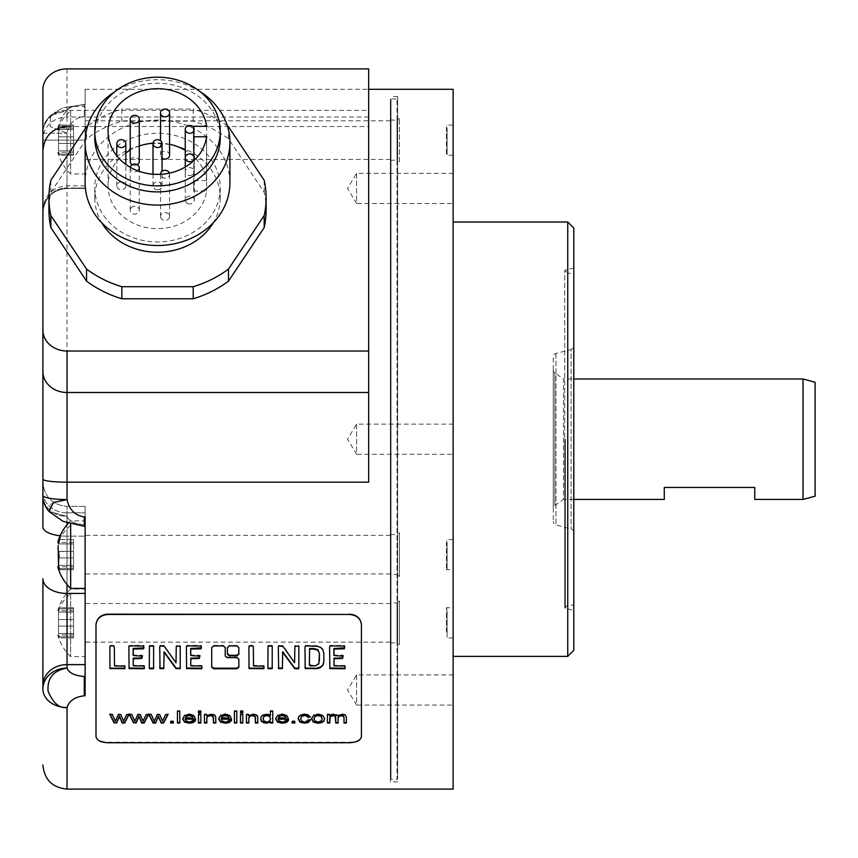 <?xml version="1.0" encoding="UTF-8"?>
<svg xmlns="http://www.w3.org/2000/svg" width="858" height="858" viewBox="0 0 858 858"><rect width="100%" height="100%" fill="white"/><g stroke="black" fill="none" stroke-linecap="round" stroke-linejoin="round"><path stroke-width="0.64" stroke-dasharray="4.29 3.22" d="M149.078 714.532L148.82 714.006L151.265 714.006L154.322 720.774L157.271 714.006L159.706 714.006L162.505 720.602L165.701 714.006L168.007 714.006L167.739 714.532M453.131 789.103L453.131 89.296M368.672 482.175L368.672 68.897M95.989 736.539L95.989 736.014C96.707 739.843 100.729 741.913 108.054 742.224L349.367 742.224C356.692 741.913 360.714 739.843 361.433 736.014L361.433 736.539M85.124 593.446L67.031 593.446A24.131 14.693 180 0 1 42.9 578.764L42.9 688.995A24.131 18.501 180 0 0 67.031 707.496C59.395 708.569 53.078 703.12 48.08 691.14C47.115 678.12 53.421 670.441 67.031 668.092C68.93 672.929 74.689 675.729 84.288 676.49L84.288 695.784L85.124 695.784L85.124 506.37L85.124 664.628L85.124 506.37L85.124 526.319L85.124 516.934L84.288 516.934C75 515.476 69.241 509.695 67.031 499.571A24.131 4.161 180 0 1 42.9 495.409L42.9 491.945A24.131 20.903 0 0 0 67.031 512.837L67.031 664.628L85.124 664.628L85.124 676.49L85.124 664.628M42.9 89.79L42.9 133.204A24.131 22.662 0 0 1 67.031 110.543C69.241 107.143 75 105.255 84.288 104.88L84.288 116.409L84.288 104.344L85.124 104.88L85.124 89.296L85.124 188.406L85.124 104.344L84.288 104.88C75 105.255 69.241 107.143 67.031 110.543L50.643 115.498L67.031 110.543L67.031 499.571M42.9 211.915L42.9 140.144L42.9 211.915A24.131 23.927 0 0 1 67.031 187.988L67.031 185.821L67.031 188.406L85.124 187.988L85.124 185.821L85.124 187.988L67.031 187.988A24.131 23.927 180 0 0 42.9 211.915M368.672 116.988L67.031 116.988L67.031 110.543A24.131 22.662 180 0 0 42.9 133.204A24.131 24.131 0 0 1 50.633 115.498A24.131 24.131 0 0 0 42.9 133.204L42.9 140.144L67.031 140.144L67.031 188.406L67.031 140.144L85.124 140.144L67.031 140.144L67.031 133.204L50.193 126.619L50.633 115.498L50.193 126.619L67.031 133.204C68.93 123.531 74.689 117.943 84.288 116.409L85.124 116.409L84.288 116.409C74.689 117.943 68.93 123.531 67.031 133.204L67.031 140.144L42.9 140.144M266.109 209.953A108.591 94.048 0 0 0 264.189 192.321L228.496 138.781A108.591 94.048 0 0 0 193.211 121.139L121.836 121.139A108.591 94.048 0 0 0 86.551 138.781L50.858 192.321A108.591 94.048 0 0 0 48.927 209.953M84.288 516.934L84.288 524.71C74.689 523.938 68.93 521.149 67.031 516.312L67.031 512.837L67.031 516.312A24.131 20.903 180 0 1 42.9 495.409A24.131 20.903 0 0 0 67.031 516.312C68.93 521.149 74.689 523.938 84.288 524.71L84.288 526.319L63.117 521.374L49.099 511.561L67.031 516.312L49.099 511.561L50.847 504.096L61.99 500.064M62.838 499.935L63.589 499.839M64.629 499.721L65.98 499.624M85.124 632.485L85.124 603.528L85.124 632.485M85.124 525.375L85.124 588.416L85.124 525.375M390.39 632.485L390.39 603.528L390.39 632.485M390.39 635.102L390.39 602.67L390.39 635.102M390.39 642.996L397.029 642.739L397.029 602.927L390.991 602.927L390.991 642.739L390.991 602.927L390.39 602.67M399.442 600.943L397.029 602.927L397.029 642.739L399.442 644.723L399.442 600.943L399.442 644.723M70.646 588.416L70.646 524.227M58.537 568.661C57.529 566.162 57.529 566.162 58.537 568.661L73.541 568.661L73.541 569.723L73.541 565.368L73.541 569.723L73.541 566.806L73.541 568.661L59.299 568.661M58.569 568.736L59.202 569.723L58.934 566.806L73.541 566.806M58.752 566.119L58.569 565.486M58.537 565.368L73.541 565.368L73.541 539.553L73.541 565.368L58.537 565.368L58.258 564.382M59.202 556.274L59.288 555.684M59.309 555.426L59.331 554.129M59.202 552.949L59.073 552.38M58.719 551.555L73.541 551.351L58.537 551.351M57.808 549.195L58.012 546.106M58.537 543.908L73.541 543.897L58.537 543.897M73.541 542.471L58.934 542.471L59.341 540.004L58.537 540.615C57.529 543.114 57.529 543.114 58.537 540.615L59.299 540.615M59.202 539.553L73.541 539.553L59.138 539.575M70.646 525.375A46.654 40.401 180 0 0 59.341 540.004L58.537 540.615M85.124 564.285L85.124 535.328L85.124 564.285M85.124 593.575L85.124 656.617L85.124 593.575M390.39 564.285L390.39 535.328L390.39 564.285M390.39 562.355L390.39 534.47L390.39 562.355M390.39 534.47L397.029 534.727L397.029 574.549L390.991 574.549L390.991 534.727L390.991 574.549L390.39 574.806M399.442 576.522L397.029 574.549L397.029 534.727L399.442 532.743L399.442 576.522L399.442 532.743M70.646 593.575L70.646 656.617L70.646 593.575A46.654 40.401 180 0 0 59.341 608.204L58.537 608.805C57.529 611.304 57.529 611.304 58.537 608.805C57.529 611.304 57.529 611.304 58.537 608.805L59.202 607.754L73.541 607.754L73.541 637.912L73.541 607.754L73.541 608.805L73.541 607.754L59.202 607.754M59.341 637.462L58.537 636.851C59.588 638.706 59.588 637.612 58.537 633.569L59.341 637.462L58.537 636.851C57.529 634.352 57.529 634.352 58.537 636.851C57.529 634.352 57.529 634.352 58.537 636.851L59.202 637.912L73.541 637.912L73.541 636.851L73.541 637.912L59.202 637.912M58.537 633.569L58.537 612.097L59.341 608.204L58.537 608.805C59.588 606.96 59.588 608.054 58.537 612.097L58.537 633.569L73.541 633.569L58.537 633.569M73.541 636.851L73.541 634.995L73.541 636.851L58.537 636.851L73.541 636.851M73.541 608.805L73.541 610.66L73.541 608.805L58.537 608.805L73.541 608.805M85.124 149.796L85.124 120.839L85.124 149.796M85.124 110.886L85.124 173.927L85.124 110.886M390.39 149.796L390.39 120.839L390.39 149.796M390.39 120.152L390.39 160.307L390.39 120.152M390.991 120.41L390.991 160.049L390.991 120.41M390.39 160.307L397.029 160.049L397.029 120.238L397.029 160.049L399.442 162.033L399.442 118.254L399.442 162.033M390.39 119.981L397.029 120.238L399.442 118.254M70.646 110.886L70.646 173.927L70.646 110.886A46.654 40.401 180 0 0 59.341 125.515L58.537 126.126C57.529 128.614 57.529 128.614 58.537 126.126C57.529 128.614 57.529 128.614 58.537 126.126L59.202 125.064L73.541 125.064L73.541 155.223L73.541 125.064L73.541 126.126L73.541 125.064L59.202 125.064M59.341 154.772L58.537 154.161C59.588 156.017 59.588 154.923 58.537 150.879L59.341 154.772L58.537 154.161C57.529 151.673 57.529 151.673 58.537 154.161C57.529 151.673 57.529 151.673 58.537 154.161L59.202 155.223L73.541 155.223L73.541 154.161L73.541 155.223L59.202 155.223M58.537 150.879L58.537 129.408L59.341 125.515L58.537 126.126C59.588 124.271 59.588 125.365 58.537 129.408L58.537 150.879L73.541 150.879L58.537 150.879M73.541 154.161L73.541 152.306L73.541 154.161L58.537 154.161L73.541 154.161M73.541 126.126L73.541 127.981L73.541 126.126L58.537 126.126L73.541 126.126M264.189 192.321L264.189 180.255M228.496 138.781L228.496 126.716M50.858 192.321L50.858 180.255M86.551 138.781L86.551 126.716M121.836 121.139L121.836 109.073A108.591 94.048 0 0 0 87.688 125.879M193.211 121.139L193.211 109.073L121.836 109.073M227.359 125.879A108.591 94.048 0 0 0 193.211 109.073M220.259 187.634A62.741 54.333 180 0 1 157.518 241.967A62.741 54.333 180 0 1 94.777 187.634A62.741 54.333 0 0 1 157.518 133.301A62.741 54.333 0 0 1 220.259 187.634L220.259 197.887A62.741 54.333 0 0 0 157.518 143.554A62.741 54.333 0 0 0 94.777 197.887A62.741 54.333 180 0 0 101.748 222.78M220.259 197.887A62.741 54.333 180 0 1 213.299 222.78M94.777 187.634L94.777 197.887M229.912 182.808A72.394 62.698 0 0 0 157.518 120.109A72.394 62.698 0 0 0 85.124 182.808M200.461 91.913A72.394 62.698 0 0 0 114.586 91.913M220.259 137.559A62.741 54.333 0 0 0 157.518 83.226A62.741 54.333 0 0 0 94.777 137.559M206.628 126.308L206.628 180.598A49.464 42.846 0 0 0 185.253 150.343M169.573 144.273A49.464 42.846 0 0 0 153.024 143.157M139.264 146.01A49.464 42.846 0 0 0 130.223 150.096M125.847 152.917A49.464 42.846 0 0 0 108.054 185.821A49.464 42.846 0 0 0 154.504 228.582A49.464 42.846 0 0 0 206.628 191.055L193.715 191.055L193.715 180.598L206.628 180.598M206.628 136.754L206.628 191.055M193.715 126.308L193.715 180.598M193.715 155.909L193.715 191.055M187.72 203.55A4.526 3.915 0 0 0 194.305 200.053A4.526 3.915 0 0 0 191.827 196.568A4.526 3.915 0 0 0 185.253 200.053A4.526 3.915 0 0 0 187.72 203.55M160.628 217.299A4.526 3.915 0 0 0 165.519 220.388A4.526 3.915 0 0 0 169.573 216.484A4.526 3.915 0 0 0 169.476 215.669A4.526 3.915 0 0 0 164.575 212.591A4.526 3.915 0 0 0 160.521 216.484A4.526 3.915 0 0 0 160.628 217.299M131.231 207.722A4.526 3.915 0 0 0 130.223 210.189A4.526 3.915 0 0 0 133.237 213.878A4.526 3.915 0 0 0 138.256 212.655A4.526 3.915 0 0 0 139.264 210.189A4.526 3.915 0 0 0 136.25 206.488A4.526 3.915 0 0 0 131.231 207.722M121.321 181.907A4.526 3.915 0 0 0 116.806 185.821A4.526 3.915 0 0 0 121.321 189.747A4.526 3.915 0 0 0 125.847 185.821A4.526 3.915 0 0 0 121.321 181.907M139.264 161.465A4.526 3.915 0 0 0 138.256 158.998A4.526 3.915 0 0 0 133.237 157.775A4.526 3.915 0 0 0 130.223 161.465M132.207 164.715A4.526 3.915 0 0 0 137.28 164.715M169.573 155.159A4.526 3.915 0 0 0 165.519 151.265A4.526 3.915 0 0 0 160.628 154.343A4.526 3.915 0 0 0 160.521 155.159A4.526 3.915 0 0 0 162.044 158.097M191.827 175.086A4.526 3.915 0 0 0 194.305 171.589A4.526 3.915 0 0 0 187.72 168.104A4.526 3.915 0 0 0 185.253 171.589A4.526 3.915 0 0 0 191.827 175.086M157.518 189.747A4.526 3.915 0 0 0 162.044 185.821A4.526 3.915 0 0 0 157.518 181.907A4.526 3.915 0 0 0 153.003 185.821A4.526 3.915 0 0 0 157.518 189.747M160.521 216.484L160.521 174.292A4.526 3.915 0 0 0 160.628 175.075A4.526 3.915 0 0 0 165.519 178.153A4.526 3.915 0 0 0 169.573 174.26A4.526 3.915 0 0 0 169.476 173.445A4.526 3.915 0 0 0 169.38 173.123M130.287 167.289A4.526 3.915 0 0 0 130.223 167.953A4.526 3.915 0 0 0 132.936 171.546A4.526 3.915 0 0 0 137.827 170.828M193.715 131.285A4.526 3.915 0 0 0 194.305 129.365A4.526 3.915 0 0 0 193.715 127.445M453.131 656.381L453.131 222.018L453.131 656.381M453.131 632.014L453.131 607.754L453.131 632.014M453.131 125.193L453.131 155.223L453.131 125.193M453.131 560.413L453.131 539.553L453.131 560.413M453.131 173.337L453.131 203.507L453.131 173.337L356.606 173.337L356.606 203.507L453.131 203.507M453.131 674.903L453.131 705.062L453.131 674.903L356.606 674.903L356.606 705.062L453.131 705.062M453.131 424.12L453.131 454.29L453.131 424.12L356.606 424.12L356.606 454.29L453.131 454.29M567.749 222.018L567.749 656.381M573.788 228.056L573.788 650.353M573.788 439.199L573.788 610.381L573.788 439.199M565.336 439.199L565.336 608.118L565.336 439.199M573.788 268.018L564.736 270.281L564.736 439.199L564.736 270.281L567.749 273.305L567.749 605.105L564.736 608.118L564.736 439.199L564.736 608.118L573.788 610.381M567.749 605.105L567.749 273.305L573.788 273.305L573.788 605.105L567.749 605.105M573.788 605.105L573.788 273.305M573.788 345.935L573.788 532.475L573.788 345.935A3.614 3.614 0 0 1 571.106 349.431L571.106 528.978L571.106 349.431L555.963 353.485A3.614 3.614 0 0 0 553.271 356.982L553.271 521.417L553.271 356.982M573.788 532.475A3.614 3.614 0 0 0 571.106 528.978L555.963 524.914A3.614 3.614 0 0 1 553.271 521.417M553.271 369.937L553.271 508.462L553.271 369.937A3.614 3.614 0 0 0 554.815 372.908L554.815 505.501L554.815 372.908L563.491 378.979L563.491 499.431L554.815 505.501A3.614 3.614 0 0 0 553.271 508.462M573.788 499.431L563.491 499.431L563.491 378.979L573.788 378.979M803.034 499.431L803.034 378.979M664.274 499.431L664.274 487.462L754.772 487.462L754.772 499.431M815.1 496.192L815.1 382.218M446.417 632.014L446.417 607.754L446.417 632.014M447.093 610.36L447.093 637.226L447.093 610.36M446.417 127.081L446.417 155.223L446.417 127.081M447.093 127.67L447.093 154.537L447.093 127.67M446.417 541.58L446.417 569.723L446.417 541.58M447.093 542.17L447.093 569.036L447.093 542.17M356.606 173.337L356.606 203.507L347.544 188.428L356.606 173.337M356.606 674.903L356.606 705.062L347.544 689.982L356.606 674.903M356.606 424.12L356.606 454.29L347.544 439.199L356.606 424.12M211.701 667.202L211.701 647.061L213.631 645.355L223.284 645.355L225.214 647.061L225.214 655.48L227.145 657.11L236.915 657.11L238.846 658.73L238.846 667.202M211.701 647.061L211.701 647.629M225.214 647.061L225.214 647.629M225.214 655.48L225.214 656.048M238.846 658.73L238.846 659.287M227.381 647.629L229.311 645.355L236.915 645.355L238.846 647.061L238.846 654.204M227.381 647.061L227.381 654.204M238.846 647.061L238.846 647.629M109.867 667.706L109.867 646.203L110.639 645.355L113.31 645.355L114.318 646.439L114.5 665.39L124.957 665.626L125.032 668.189M125.032 666.076L125.032 666.634M109.867 646.203L109.867 646.782M109.974 645.548L109.974 646.128M114.125 645.581L114.125 646.16M114.318 646.439L114.318 647.007M114.318 664.907L114.318 665.465M124.957 665.626L124.957 666.183M133.151 665.25L133.151 664.693L133.451 665.304L144.241 665.476L144.573 668.21M144.573 665.926L144.573 666.484M133.076 654.922L133.076 654.364L133.902 655.083L141.238 655.083L142.321 655.887M128.85 647.007L129.558 645.355L142.986 645.355L143.983 645.881L143.983 648.369M128.85 667.331L128.85 667.889M143.983 645.881L143.983 646.449M133.269 654.965L133.269 655.523M149.292 667.921L149.292 646.074L149.431 645.484L152.992 645.355L153.743 646.267L153.743 668.071M153.743 646.267L153.743 646.846M149.292 646.074L149.292 646.642M149.431 645.484L149.431 646.063M159.706 667.856L159.706 646.171L160.382 645.355L164.275 645.72L175.987 662.237L176.287 645.688L180.212 645.624L180.362 667.706M180.362 646.439L180.362 647.007M163.942 667.159L163.942 667.706M159.706 646.406L159.706 646.975M159.706 646.171L159.706 646.75M163.674 645.388L163.674 645.956M164.275 645.72L164.275 646.288M164.564 646.042L164.564 646.61M175.987 662.237L175.987 662.794M176.18 661.261L176.18 661.818M176.18 646.406L176.18 646.975M190.68 665.25L190.68 664.693L190.969 665.304L201.769 665.476L202.102 668.21M202.102 665.926L202.102 666.484M190.605 654.922L190.605 654.364L191.42 655.083L198.766 655.083L199.839 655.887M186.379 647.007L187.076 645.355L200.504 645.355L201.501 645.881L201.501 648.369M186.379 667.331L186.379 667.889M201.501 645.881L201.501 646.449M190.787 654.965L190.787 655.523M248.906 667.706L248.906 646.203L249.678 645.355L252.349 645.355L253.357 646.439L253.539 665.39L263.996 665.626L264.071 668.189M264.071 666.076L264.071 666.634M248.906 646.203L248.906 646.782M249.013 645.548L249.013 646.128M253.164 645.581L253.164 646.16M253.357 646.439L253.357 647.007M253.357 664.907L253.357 665.465M263.996 665.626L263.996 666.183M267.889 667.921L267.889 646.074L268.039 645.484L271.6 645.355L272.34 646.267L272.34 668.071M272.34 646.267L272.34 646.846M267.889 646.074L267.889 646.642M268.039 645.484L268.039 646.063M278.314 667.856L278.314 646.171L278.979 645.355L283.172 646.042L294.594 662.237L294.895 645.688L298.82 645.624L298.97 667.706M298.97 646.439L298.97 647.007M282.539 667.159L282.539 667.706M278.314 646.406L278.314 646.975M278.314 646.171L278.314 646.75M282.282 645.388L282.282 645.956M282.872 645.72L282.872 646.288M283.172 646.042L283.172 646.61M294.594 662.237L294.594 662.794M294.777 661.261L294.777 661.818M294.777 646.406L294.777 646.975M304.976 667.706L304.976 646.439L305.716 645.355L317.213 645.699L320.613 646.878L322.962 649.195L323.852 652.97L323.852 661.883M323.852 652.97L323.852 653.539M309.427 665.218L309.427 664.671L313.363 665.358L317.449 664.639L319.401 661.486M304.976 646.439L304.976 647.007M333.901 665.25L333.901 664.693L334.202 665.304L344.991 665.476L345.334 668.21M345.334 665.926L345.334 666.484M333.837 654.922L333.837 654.364L334.652 655.083L341.988 655.083L343.071 655.887M329.601 646.439L330.309 645.355L344.551 645.452L344.734 648.369M329.601 667.331L329.601 667.889M344.734 645.881L344.734 646.449M334.019 654.965L334.019 655.523M110.124 714.532L109.867 714.006L112.312 714.006L115.369 720.774L118.318 714.006L120.753 714.006L123.552 720.602L126.748 714.006L129.054 714.006L128.786 714.532M129.601 714.532L129.344 714.006L131.789 714.006L134.845 720.774L137.795 714.006L140.229 714.006L143.029 720.602L146.225 714.006L148.531 714.006L148.262 714.532M173.359 720.902L170.667 720.902M179.805 710.639L177.434 710.639M185.135 718.682L186.433 720.806L189.361 721.535L193.05 720.345M182.69 718.65L184.502 715.025L189.221 713.802L193.801 715.004L195.56 718.682M193.05 719.819L195.495 720.001L195.216 720.505M185.264 717.503L193.071 717.503M195.581 718.296L195.581 718.832M200.858 710.639L198.488 710.639M200.858 714.006L198.488 714.006M206.596 715.776L211.047 713.802L214.95 714.843L215.69 715.926L215.83 723.026M206.596 714.006L204.461 714.006M221.128 718.682L222.426 720.806L225.354 721.535L229.043 720.345M218.683 718.65L220.495 715.025L225.204 713.802L229.783 715.004L231.553 718.682M229.043 719.819L231.488 720.001L231.21 720.505M221.257 717.503L229.065 717.503M231.563 718.296L231.563 718.832M236.787 710.639L234.416 710.639M242.835 710.639L240.465 710.639M242.835 714.006L240.465 714.006M248.584 715.776L253.035 713.802L256.939 714.843L257.668 715.926L257.808 723.026M248.584 714.006L246.45 714.006M270.517 721.46L270.517 723.026M272.715 710.639L270.367 710.639M260.596 718.586L261.282 716.001L263.385 714.371L268.758 714.146L270.367 715.529M263.031 718.328L264.157 720.752L266.827 721.535L269.466 720.784L270.56 718.446M278.11 718.682L279.408 720.806L282.336 721.535L286.014 720.345M275.665 718.65L277.477 715.025L282.185 713.802L286.765 715.004L288.535 718.682M286.014 719.819L288.47 720.001L288.181 720.505M278.239 717.503L286.046 717.503M288.545 718.296L288.545 718.832M294.82 720.902L292.117 720.902M300.654 718.307L301.726 720.784L304.547 721.535L308.065 719.98M298.219 718.618L298.959 715.915L301.244 714.339L304.59 713.802L308.312 714.532L309.963 716.569M308.065 719.444L310.392 719.626L310.21 720.141M310.392 719.626L310.392 720.162M311.54 718.318L313.706 714.778L318.093 713.802L322.812 714.993L324.635 718.489M313.974 718.318L315.143 720.752L318.093 721.535L321.031 720.731L322.211 718.264M329.536 715.754L331.295 714.199L333.783 713.802L336.315 714.21L337.73 715.336L342.052 713.802L345.248 714.532L346.375 716.72L346.375 723.026M329.536 714.006L327.424 714.006M346.375 716.72L346.375 717.256M390.39 99.421L390.39 778.989L390.39 99.421A3.539 3.539 0 0 1 390.991 98.949L390.991 779.45A3.539 3.539 0 0 1 390.39 778.989M390.39 267.868L390.39 781.863L390.39 267.868M397.629 610.531L397.629 96.536L397.629 610.531M397.629 778.989L397.629 99.421L397.629 778.989A3.539 3.539 0 0 1 397.029 779.45L397.029 98.949L397.029 779.45L390.991 779.45L390.991 98.949L397.029 98.949A3.539 3.539 0 0 1 397.629 99.421M67.031 707.496L67.031 789.103M67.031 68.897L67.031 116.988A24.131 22.222 0 0 0 42.9 139.211M42.9 131.274A24.131 20.903 180 0 1 67.031 110.371L368.672 110.371M42.9 133.204L67.031 133.204L42.9 133.204M42.9 526.93A24.131 9.234 180 0 0 67.031 536.164L67.031 524.71M42.9 685.521A24.131 20.903 180 0 1 67.031 664.628L67.031 668.092A24.131 20.903 180 0 0 42.9 688.995M85.124 676.49L84.288 676.49M67.031 584.555L67.031 536.164L85.124 536.164L67.031 536.164A24.131 9.234 0 0 1 60.146 535.789M42.9 491.945A24.131 20.903 180 0 0 67.031 512.837L85.124 512.837L67.031 512.837L67.031 506.37C52.37 504.944 44.326 496.9 42.9 482.239C44.326 496.9 52.37 504.944 67.031 506.37L67.031 523.015M85.124 524.71L84.288 524.71L85.124 524.71M58.537 557.925L73.541 557.925L58.537 557.925M58.537 626.115L73.541 626.115L58.537 626.115M58.537 619.54L73.541 619.54L58.537 619.54M58.537 612.097L73.541 612.097L58.537 612.097M58.537 143.425L73.541 143.425L58.537 143.425M58.537 136.851L73.541 136.851L58.537 136.851M58.537 129.408L73.541 129.408L58.537 129.408M555.963 353.485L555.963 524.914L555.963 353.485M213.631 645.355L213.631 645.924M223.284 645.355L223.284 645.924M227.145 657.11L227.145 657.668M236.915 657.11L236.915 657.668M229.311 645.355L229.311 645.924M236.915 645.355L236.915 645.924M110.639 645.355L110.639 645.924M113.31 645.355L113.31 645.924M114.5 665.39L114.5 665.947M115.165 665.476L115.165 666.033M124.324 665.476L124.324 666.033M128.925 645.688L128.925 646.256M129.558 645.355L129.558 645.924M142.986 645.355L142.986 645.924M143.801 645.452L143.801 646.02M133.902 655.083L133.902 655.651M141.238 655.083L141.238 655.651M133.451 665.304L133.451 665.862M143.2 665.358L143.2 665.915M144.241 665.476L144.241 666.033M150.257 645.355L150.257 645.924M152.992 645.355L152.992 645.924M153.625 645.548L153.625 646.128M159.781 645.849L159.781 646.417M159.963 645.516L159.963 646.095M160.382 645.355L160.382 645.924M162.977 645.355L162.977 645.924M164.05 645.516L164.05 646.095M175.397 661.722L175.397 662.279M176.287 645.688L176.287 646.256M176.769 645.355L176.769 645.924M179.622 645.355L179.622 645.924M180.212 645.624L180.212 646.192M186.454 645.688L186.454 646.256M187.076 645.355L187.076 645.924M200.504 645.355L200.504 645.924M201.319 645.452L201.319 646.02M191.42 655.083L191.42 655.651M198.766 655.083L198.766 655.651M190.969 665.304L190.969 665.862M200.729 665.358L200.729 665.915M201.769 665.476L201.769 666.033M249.678 645.355L249.678 645.924M252.349 645.355L252.349 645.924M253.539 665.39L253.539 665.947M254.204 665.476L254.204 666.033M263.363 665.476L263.363 666.033M268.854 645.355L268.854 645.924M271.6 645.355L271.6 645.924M272.233 645.548L272.233 646.128M278.389 645.849L278.389 646.417M278.571 645.516L278.571 646.095M278.979 645.355L278.979 645.924M281.574 645.355L281.574 645.924M282.657 645.516L282.657 646.095M294.004 661.722L294.004 662.279M294.895 645.688L294.895 646.256M295.377 645.355L295.377 645.924M298.23 645.355L298.23 645.924M298.82 645.624L298.82 646.192M305.094 645.656L305.094 646.224M305.716 645.355L305.716 645.924M313.245 645.355L313.245 645.924M317.213 645.699L317.213 646.267M320.613 646.878L320.613 647.447M322.962 649.195L322.962 649.763M318.854 663.277L318.854 663.835M317.449 664.639L317.449 665.197M315.508 665.24L315.508 665.797M313.363 665.358L313.363 665.915M310.36 665.358L310.36 665.915M309.577 665.175L309.577 665.733M329.676 645.688L329.676 646.256M330.309 645.355L330.309 645.924M343.736 645.355L343.736 645.924M344.551 645.452L344.551 646.02M334.652 655.083L334.652 655.651M341.988 655.083L341.988 655.651M334.202 665.304L334.202 665.862M343.961 665.358L343.961 665.915M344.991 665.476L344.991 666.033M189.221 713.802L189.221 714.339M211.047 713.802L211.047 714.339M213.374 714.092L213.374 714.628M225.204 713.802L225.204 714.339M253.035 713.802L253.035 714.339M255.352 714.092L255.352 714.628M266.506 713.802L266.506 714.339M282.185 713.802L282.185 714.339M298.959 715.915L298.959 716.451M301.244 714.339L301.244 714.875M304.59 713.802L304.59 714.339M318.093 713.802L318.093 714.339M333.783 713.802L333.783 714.339M336.315 714.21L336.315 714.746M342.052 713.802L342.052 714.339M85.124 89.296L368.672 89.296M67.031 188.406C52.37 189.833 44.326 197.876 42.9 212.537C44.326 197.876 52.37 189.833 67.031 188.406L85.124 188.406L67.031 188.406M85.124 185.821L67.031 185.821C52.37 187.258 44.326 195.302 42.9 209.953M42.9 495.409A24.131 24.131 0 0 0 49.099 511.55M85.124 506.37L67.031 506.37L85.124 506.37M390.39 603.528L85.124 603.528M390.39 642.138L85.124 642.138M68.157 523.423A46.654 46.654 0 0 1 70.646 520.849L85.124 520.849M73.541 569.723L59.202 569.723L73.541 569.723M84.288 526.319L85.124 526.319M390.39 535.328L85.124 535.328M390.39 573.938L85.124 573.938M73.541 610.66L57.786 610.66A46.654 46.654 0 0 1 70.646 589.049L85.124 589.049M73.541 634.995L57.786 634.995A46.654 46.654 0 0 0 70.646 656.617L85.124 656.617M50.643 115.498C58.387 110.038 63.117 107.389 64.833 107.54L85.124 104.344L64.833 107.54C63.117 107.389 58.387 110.038 50.643 115.498M390.39 120.839L85.124 120.839M390.39 159.449L85.124 159.449M73.541 127.981L57.786 127.981A46.654 46.654 0 0 1 70.646 106.36L85.124 106.36M73.541 152.306L57.786 152.306A46.654 46.654 0 0 0 70.646 173.927L85.124 173.927M67.031 126.534L368.672 126.534M108.054 185.821L108.054 131.531M194.305 200.053L194.305 160.189M185.253 200.053L185.253 167.01M169.573 216.484L169.573 174.26M130.223 210.189L130.223 167.953M139.264 210.189L139.264 171.353M116.806 185.821L116.806 155.856M125.847 185.821L125.847 164.436M160.521 155.159L160.521 140.658M194.305 171.589L194.305 129.365M185.253 171.589L185.253 157.829M162.044 185.821L162.044 171.321M153.003 185.821L153.003 174.195M453.131 637.912L446.417 637.912L447.093 637.226M447.093 608.429L446.417 607.754L453.131 607.754M453.131 155.223L446.417 155.223L447.093 154.537M453.131 125.064L446.417 125.064L447.093 125.751M453.131 539.553L446.417 539.553L447.093 540.24M447.093 569.036L446.417 569.723L453.131 569.723M142.364 655.533L142.364 656.091M199.893 655.533L199.893 656.091M343.114 655.533L343.114 656.091M397.629 96.536L390.39 96.536M397.629 781.863L390.39 781.863"/><path stroke-width="1.29" d="M158.408 716.012L158.944 717.996L158.408 716.012L155.577 723.026L153.099 723.026L148.82 714.532L151.265 714.532L154.322 721.299L157.271 714.532L159.706 714.532L162.494 721.128L165.701 714.532L168.007 714.532L163.631 723.026L161.165 723.026L158.944 717.996M158.944 717.47L161.165 722.5L163.631 723.026M168.007 714.006L163.631 722.5M148.82 714.006L153.099 722.5L155.577 722.5M155.577 723.026L158.408 716.537M349.367 614.457C356.692 615.1 360.714 618.543 361.433 624.806L361.433 736.539C360.714 740.357 356.692 742.427 349.367 742.749L108.054 742.749C100.729 742.427 96.707 740.357 95.989 736.539L95.989 624.806C96.707 618.543 100.729 615.1 108.054 614.457L349.367 614.457L108.054 614.156C100.933 614.596 96.911 618.039 95.989 624.495L95.989 624.806M211.701 667.202L213.631 668.747L236.915 668.747L238.846 667.202L238.846 659.287L236.915 657.668L227.145 657.668L225.214 656.048L225.214 647.629L223.284 645.924L213.631 645.924L211.701 647.629L211.701 667.202M236.915 645.924L229.311 645.924L227.381 647.629L227.381 654.204L229.311 655.844L236.915 655.844L238.846 654.204L238.846 647.629L236.915 645.924M124.85 668.693L124.957 666.183L114.5 665.947L114.318 647.007L113.31 645.924L110.639 645.924L109.867 646.782L109.974 668.543L124.85 668.693L124.85 668.135L110.607 668.2L109.867 667.159M144.316 668.661L144.241 666.033L133.451 665.862L133.151 665.25L133.376 658.708L141.431 658.526L142.353 656.209L133.269 655.523L133.226 649.056L143.501 648.82L143.801 646.02L129.558 645.924L128.85 647.007L129.075 668.575L143.801 668.747L144.316 668.103L143.801 668.747M153.593 668.596L153.625 646.128L149.431 646.063L149.292 667.921L150.107 668.747L152.96 668.747L153.593 668.05L152.96 668.747M180.223 668.575L180.212 646.192L176.287 646.256L175.987 662.794L164.275 646.288L160.382 645.924L159.706 646.75L160.038 668.661L163.792 668.543L164.125 652.359L175.547 668.039L179.547 668.811L180.223 668.017L179.547 668.811M201.844 668.661L201.769 666.033L190.969 665.862L190.68 665.25L190.894 658.708L198.949 658.526L199.871 656.209L190.787 655.523L190.755 649.056L201.019 648.82L201.319 646.02L187.076 645.924L186.379 647.007L186.594 668.575L201.319 668.747L201.844 668.103L201.319 668.747M263.889 668.693L263.996 666.183L253.539 665.947L253.357 647.007L252.349 645.924L249.678 645.924L248.906 646.782L249.013 668.543L263.889 668.693L263.889 668.135L249.646 668.2L248.906 667.159M272.19 668.596L272.233 646.128L268.039 646.063L267.889 667.921L268.704 668.747L271.568 668.747L272.19 668.05L271.568 668.747M298.82 668.575L298.82 646.192L294.895 646.256L294.594 662.794L283.172 646.61L278.979 645.924L278.314 646.75L278.646 668.661L282.389 668.543L282.722 652.359L294.702 668.629L298.155 668.811L298.82 668.017L298.155 668.811M322.876 665.551L323.852 661.883L323.852 653.539L322.962 649.763L320.613 647.447L317.213 646.267L305.716 645.924L304.976 647.007L305.234 668.543L317.439 668.554L320.484 667.631L322.876 664.993L320.484 667.074L314.468 668.747M345.066 668.661L344.991 666.033L334.202 665.862L333.901 665.25L334.127 658.708L342.181 658.526L343.103 656.209L334.019 655.523L333.976 649.056L344.251 648.82L344.551 646.02L330.309 645.924L329.601 647.007L329.826 668.575L344.551 668.747L345.066 668.103L344.551 668.747M329.601 647.007L329.826 668.575M114.146 723.026L109.867 714.532L112.312 714.532L115.369 721.299L118.318 714.532L120.753 714.532L123.541 721.128L126.748 714.532L129.054 714.532L124.678 723.026L122.211 723.026L119.455 716.537L116.624 723.026L114.146 722.5L116.624 723.026M133.623 723.026L129.344 714.532L131.789 714.532L134.845 721.299L137.795 714.532L140.229 714.532L143.018 721.128L146.225 714.532L148.531 714.532L144.155 723.026L141.688 723.026L138.932 716.537L136.1 723.026L133.623 722.5L136.1 723.026M173.359 721.428L173.359 723.026L170.667 723.026L170.667 721.428L170.667 722.5L173.359 722.5L173.359 721.428L170.667 721.428M179.805 711.175L179.805 723.026L177.434 723.026L177.434 711.175L177.434 722.5L179.805 722.5L179.805 711.175L177.434 711.175M195.495 720.527L193.05 720.345L191.591 721.653L189.361 722.061L186.433 721.331L185.135 719.208L195.56 719.208L193.801 715.529L189.221 714.339L184.502 715.551L182.69 718.918L184.481 722.104L189.35 723.219L193.35 722.511L195.495 720.527M200.858 711.175L200.858 712.901L198.488 712.901L198.488 711.175L198.488 712.376L200.858 712.376L200.858 711.175L198.488 711.175M200.858 714.532L200.858 723.026L198.488 723.026L198.488 714.532L198.488 722.5L200.858 722.5L200.858 714.532L198.488 714.532M206.832 718.446L206.832 723.026L204.461 723.026L204.461 714.532L204.461 722.5L206.832 722.5L206.832 717.921L207.936 716.215L210.553 715.615L213.181 716.591L213.46 723.026L215.83 723.026L215.69 716.451L213.374 714.628L211.047 714.339L206.596 715.776L206.596 714.532L204.461 714.532M231.488 720.527L229.043 720.345L227.574 721.653L225.354 722.061L222.426 721.331L221.128 719.208L231.553 719.208L229.783 715.529L225.204 714.339L220.495 715.551L218.672 718.918L220.463 722.104L225.343 723.219L229.343 722.511L231.488 720.527M236.787 711.175L236.787 723.026L234.416 723.026L234.416 711.175L234.416 722.5L236.787 722.5L236.787 711.175L234.416 711.175M242.835 711.175L242.835 712.901L240.465 712.901L240.465 711.175L240.465 712.376L242.835 712.376L242.835 711.175L240.465 711.175M242.835 714.532L242.835 723.026L240.465 723.026L240.465 714.532L240.465 722.5L242.835 722.5L242.835 714.532L240.465 714.532M248.82 718.446L248.82 723.026L246.45 723.026L246.45 714.532L246.45 722.5L248.82 722.5L248.82 717.921L249.914 716.215L252.531 715.615L255.169 716.591L255.437 723.026L257.808 723.026L257.668 716.451L255.352 714.628L253.035 714.339L248.584 715.776L248.584 714.532L246.45 714.532M270.367 711.175L272.715 711.175L272.715 723.026L270.517 723.026L270.517 721.986L266.613 723.219L263.524 722.672L261.358 721.149L260.596 718.854L261.282 716.527L263.385 714.896L266.506 714.339L270.367 715.529L270.367 711.175L270.367 715.004M288.47 720.527L286.014 720.345L284.556 721.653L282.336 722.061L279.408 721.331L278.11 719.208L288.535 719.208L286.765 715.529L282.185 714.339L277.477 715.551L275.654 718.918L277.445 722.104L282.314 723.219L286.315 722.511L288.47 720.527M294.82 721.428L294.82 723.026L292.117 723.026L292.117 721.428L292.117 722.5L294.82 722.5L294.82 721.428L292.117 721.428M310.392 720.162L308.065 719.98L306.874 721.557L304.547 722.061L301.726 721.31L300.654 718.832L301.769 716.344L304.676 715.551L306.692 715.99L307.861 717.299L310.167 717.084L308.312 715.057L304.59 714.339L301.244 714.875L298.959 716.451L298.209 718.875L299.946 722.114L304.569 723.219L308.43 722.415L310.392 720.162M313.706 715.304L311.54 718.843L313.342 722.104L318.093 723.219L321.471 722.715L323.831 721.288L324.646 718.725L322.812 715.518L318.093 714.339L313.706 715.304M329.794 718.682L329.794 723.026L327.424 723.026L327.424 714.532L327.424 722.5L329.794 722.5L330.169 716.891L333.258 715.615L335.146 716.108L335.735 717.567L335.735 723.026L338.106 723.026L338.106 718.157L339.071 716.226L342.943 715.862L344.015 717.738L344.015 723.026L346.375 723.026L346.375 717.256L345.248 715.057L342.052 714.339L337.73 715.862L333.783 714.339L329.536 715.754L329.536 714.532L327.424 714.532M368.672 89.296L453.131 89.296L453.131 789.103L67.031 789.103L67.031 707.496C69.241 700.782 75 696.878 84.288 695.784L85.124 695.784L85.124 516.934L84.288 516.934L84.288 526.319L63.117 521.374L49.099 511.561L53.335 502.541L67.031 499.571C69.241 509.695 75 515.476 84.288 516.934M95.989 624.495L95.989 736.014M361.433 624.806L361.433 624.495C360.51 618.039 356.488 614.596 349.367 614.156M361.433 624.495L361.433 736.014M42.9 688.995A24.131 20.903 0 0 1 67.031 668.092L67.031 593.446A24.131 14.693 0 0 1 42.9 578.764L42.9 688.995A24.131 18.501 0 0 0 67.031 707.496C69.241 700.782 75 696.878 84.288 695.784L84.288 676.49L85.124 676.49M368.672 392.492L368.672 482.175L67.031 482.175L67.031 392.492L368.672 392.492L368.672 68.897L67.031 68.897A24.131 20.903 0 0 0 42.9 89.79L42.9 330.126A24.131 20.903 0 0 0 67.031 351.019L368.672 351.019M42.9 491.945L42.9 330.126M42.9 526.93L42.9 482.239L42.9 526.93A24.131 9.234 0 0 0 60.146 535.789M42.9 140.144L42.9 495.409A24.131 4.161 0 0 0 67.031 499.571L67.031 482.175A24.131 2.96 0 0 1 42.9 479.204M87.688 125.879A108.591 94.048 0 0 0 86.551 126.716L50.858 180.255A108.591 94.048 0 0 0 48.927 197.887L48.927 209.953A108.591 94.048 0 0 0 50.858 227.595L86.551 281.134A108.591 94.048 0 0 0 121.836 298.777L193.211 298.777A108.591 94.048 0 0 0 228.496 281.134L264.189 227.595A108.591 94.048 0 0 0 266.109 209.953L266.109 197.887A108.591 94.048 0 0 0 264.189 180.255L228.496 126.716A108.591 94.048 0 0 0 227.359 125.879M61.99 500.064L62.838 499.935M63.589 499.839L64.629 499.721M65.98 499.624L67.031 499.571M84.288 676.49C74.689 675.729 68.93 672.929 67.031 668.092C53.432 670.441 47.115 678.11 48.08 691.13C53.078 703.11 59.395 708.569 67.031 707.496M70.646 524.227L70.646 588.416L85.124 588.416M58.569 565.486L59.341 569.262L58.537 568.661C57.529 566.162 57.529 566.162 58.537 568.661C57.529 566.162 57.529 566.162 58.537 568.661L58.569 568.736M59.341 569.262L58.537 568.661L59.299 568.661M58.752 566.119L58.934 566.806L57.894 567.074M58.323 568.125L58.537 568.661M58.097 545.645L58.537 565.368L58.752 557.679M58.966 557.207L59.202 556.274M59.073 552.38L58.719 551.555M58.215 541.398L58.537 540.615C57.529 543.114 57.529 543.114 58.537 540.615L59.341 540.004L58.537 540.615C59.588 538.76 59.588 539.864 58.537 543.897L58.934 542.471L57.894 542.202M59.299 540.615L58.537 540.615L59.202 539.553M264.189 227.595L264.189 215.53A108.591 94.048 0 0 0 266.109 197.887M228.496 281.134L228.496 269.069L264.189 215.53M193.211 298.777L193.211 286.711A108.591 94.048 0 0 0 228.496 269.069M121.836 298.777L121.836 286.711L193.211 286.711M86.551 281.134L86.551 269.069A108.591 94.048 0 0 0 121.836 286.711M50.858 227.595L50.858 215.53L86.551 269.069M48.927 197.887A108.591 94.048 0 0 0 50.858 215.53M213.299 222.78A62.741 54.333 180 0 1 157.518 252.231A62.741 54.333 180 0 1 101.748 222.78M200.461 91.913A72.394 62.698 0 0 1 229.912 142.385L229.912 182.808A72.394 62.698 180 0 1 157.518 245.506A72.394 62.698 180 0 1 85.124 182.808L85.124 142.385A72.394 62.698 0 0 1 114.586 91.913M229.912 142.385A72.394 62.698 180 0 1 157.518 205.083A72.394 62.698 180 0 1 85.124 142.385M220.259 137.559A62.741 54.333 180 0 1 157.518 191.902A62.741 54.333 180 0 1 94.777 137.559L94.777 131.531A62.741 54.333 0 0 0 157.518 185.864A62.741 54.333 0 0 0 220.259 131.531L220.259 137.559M220.259 131.531A62.741 54.333 0 0 0 157.518 77.199A62.741 54.333 0 0 0 94.777 131.531M206.628 126.308A49.464 42.846 0 0 0 154.504 88.771A49.464 42.846 0 0 0 108.054 131.531A49.464 42.846 0 0 0 154.504 174.292A49.464 42.846 0 0 0 206.628 136.754L193.715 136.754L193.715 126.308L206.628 126.308M185.253 150.343A49.464 42.846 0 0 0 169.573 144.273M153.024 143.157A49.464 42.846 0 0 0 139.264 146.01M130.223 150.096A49.464 42.846 0 0 0 125.847 152.917M193.715 136.754L193.715 155.909M130.223 119.23A4.526 3.915 0 0 0 131.231 121.697A4.526 3.915 0 0 0 136.25 122.93A4.526 3.915 0 0 0 139.264 119.23A4.526 3.915 0 0 0 138.256 116.763A4.526 3.915 0 0 0 133.237 115.54A4.526 3.915 0 0 0 130.223 119.23L130.223 161.465A4.526 3.915 0 0 0 131.231 163.932A4.526 3.915 0 0 0 132.207 164.715M137.28 164.715A4.526 3.915 0 0 0 139.264 161.465L139.264 119.23M162.044 158.097A4.526 3.915 0 0 0 169.476 155.974A4.526 3.915 0 0 0 169.573 155.159L169.573 112.934A4.526 3.915 0 0 0 165.519 109.041A4.526 3.915 0 0 0 160.628 112.119A4.526 3.915 0 0 0 160.521 112.934A4.526 3.915 0 0 0 164.575 116.827A4.526 3.915 0 0 0 169.476 113.749A4.526 3.915 0 0 0 169.573 112.934M187.72 161.315A4.526 3.915 0 0 0 194.305 157.829A4.526 3.915 0 0 0 191.827 154.333A4.526 3.915 0 0 0 185.253 157.829A4.526 3.915 0 0 0 187.72 161.315M169.38 173.123A4.526 3.915 0 0 0 164.382 170.377A4.526 3.915 0 0 0 160.521 174.26A4.526 3.915 0 0 0 160.521 174.292L160.521 174.26M137.827 170.828A4.526 3.915 0 0 0 138.256 170.42A4.526 3.915 0 0 0 139.264 167.953A4.526 3.915 0 0 0 136.25 164.264A4.526 3.915 0 0 0 131.231 165.487A4.526 3.915 0 0 0 130.287 167.289M121.321 139.682A4.526 3.915 0 0 0 116.806 143.597A4.526 3.915 0 0 0 121.321 147.512A4.526 3.915 0 0 0 125.847 143.597A4.526 3.915 0 0 0 121.321 139.682M193.715 127.445A4.526 3.915 0 0 0 187.72 125.869A4.526 3.915 0 0 0 185.253 129.365A4.526 3.915 0 0 0 191.827 132.851A4.526 3.915 0 0 0 193.715 131.285M157.518 147.512A4.526 3.915 0 0 0 162.044 143.597A4.526 3.915 0 0 0 157.518 139.682A4.526 3.915 0 0 0 153.003 143.597A4.526 3.915 0 0 0 157.518 147.512M453.131 656.381L567.749 656.381L567.749 222.018L453.131 222.018M567.749 222.018L573.788 228.056L573.788 650.353L567.749 656.381M573.788 378.979L803.034 378.979L803.034 499.431L754.772 499.431L754.772 487.462L664.274 487.462L664.274 499.431L573.788 499.431M803.034 499.431L815.1 496.192L815.1 382.218L803.034 378.979M211.701 666.645L213.631 668.2L236.915 668.2L236.915 668.747M238.846 666.645L236.915 668.2M238.846 653.635L236.915 655.276L229.311 655.276L227.381 653.635M142.353 655.651L141.431 657.957L133.376 658.15L133.151 664.693M143.983 647.801L133.226 648.487L133.076 654.364M128.85 646.439L129.075 668.575M143.801 668.2L129.075 668.017M143.501 648.251L143.501 648.82M133.226 648.487L133.226 649.056M133.076 648.841L133.076 649.409M133.376 658.15L133.376 658.708M133.151 658.708L133.151 659.266M152.96 668.2L149.431 668.05L149.292 667.363M153.743 667.513L153.593 668.05M179.547 668.253L176.105 668.082L164.125 651.79L163.792 667.985L160.038 668.103L159.706 667.299M180.362 667.159L180.223 668.017M176.105 668.082L176.105 668.629M175.547 667.481L175.547 668.039M163.942 652.488L163.942 653.056M163.792 667.985L163.792 668.543M199.871 655.651L198.949 657.957L190.894 658.15L190.68 664.693M201.501 647.801L190.755 648.487L190.605 654.364M186.379 646.439L186.594 668.575M201.319 668.2L186.594 668.017M201.019 648.251L201.019 648.82M190.755 648.487L190.755 649.056M190.605 648.841L190.605 649.409M190.894 658.15L190.894 658.708M190.68 658.708L190.68 659.266M271.568 668.2L268.039 668.05L267.889 667.363M272.34 667.513L272.19 668.05M298.155 668.253L294.702 668.082L282.722 651.79L282.389 667.985L278.646 668.103L278.314 667.299M298.97 667.159L298.82 668.017M294.702 668.082L294.702 668.629M294.155 667.481L294.155 668.039M282.539 652.488L282.539 653.056M282.389 667.985L282.389 668.543M314.468 668.2L305.866 668.2L304.976 667.159M323.852 661.325L322.876 664.993M319.401 660.928L319.401 653.249L317.75 649.56L313.32 648.444L309.545 648.648L309.427 664.671M319.401 653.817L318.854 663.835L315.508 665.797L310.36 665.915L309.427 665.218L309.545 649.216L313.32 649.023L317.75 650.128L319.401 653.249M309.427 649.163L309.427 649.731M309.545 648.648L309.545 649.216M343.103 655.651L342.181 657.957L334.127 658.15L333.901 664.693M344.734 647.801L333.976 648.487L333.837 654.364M344.551 668.2L329.826 668.017M344.251 648.251L344.251 648.82M333.976 648.487L333.976 649.056M333.837 648.841L333.837 649.409M334.127 658.15L334.127 658.708M333.901 658.708L333.901 659.266M129.054 714.006L124.678 722.5L122.211 722.5L119.455 716.012L116.624 722.5M109.867 714.006L114.146 722.5M148.531 714.006L144.155 722.5L141.688 722.5L138.932 716.012L136.1 722.5M129.344 714.006L133.623 722.5M185.135 719.208L195.56 719.208M195.495 720.001L193.35 721.986L189.35 722.693L184.481 721.578L182.69 718.393M193.071 718.028L192.181 715.872L189.243 715.025L186.497 715.701L185.264 718.028L186.497 716.226L189.243 715.551L192.181 716.398L193.071 718.028L185.264 718.028M215.83 722.5L213.46 722.5L213.46 717.395L212.194 715.357L207.936 715.69L206.832 717.921M206.596 714.532L206.596 715.24M221.128 719.208L231.553 719.208M231.488 720.001L229.343 721.986L225.343 722.693L220.463 721.578L218.672 718.393M229.065 718.028L228.164 715.872L225.236 715.025L222.479 715.701L221.257 718.028L222.479 716.226L225.236 715.551L228.164 716.398L229.065 718.028L221.257 718.028M257.808 722.5L255.437 722.5L255.437 717.395L254.183 715.357L249.914 715.69L248.82 717.921M248.584 714.532L248.584 715.24M270.517 722.5L272.715 722.5L272.715 711.175M270.517 721.986L266.613 722.693L263.524 722.146L261.358 720.623L260.596 718.328M270.56 718.972L269.455 715.862L266.731 715.036L264.082 715.829L263.031 718.854L264.082 716.355L266.731 715.561L269.455 716.387L270.56 718.972L269.466 721.31L266.827 722.061L264.157 721.278L263.031 718.854M278.11 719.208L288.535 719.208M288.47 720.001L286.315 721.986L282.314 722.693L277.445 721.578L275.654 718.393M286.046 718.028L285.146 715.872L282.218 715.025L279.461 715.701L278.239 718.028L279.461 716.226L282.218 715.551L285.146 716.398L286.046 718.028L278.239 718.028M310.167 716.559L307.861 716.773L306.692 715.465L304.676 715.025L301.769 715.819L300.654 718.832M310.392 719.626L308.43 721.889L304.569 722.693L299.946 721.589L298.209 718.35M324.646 718.2L323.831 720.763L321.471 722.189L318.093 722.693L313.342 721.578L311.54 718.318M322.211 718.8L321.021 715.862L318.093 715.036L315.143 715.851L313.974 718.843L315.143 716.387L318.093 715.561L321.021 716.387L322.211 718.8L321.031 721.256L318.093 722.061L315.143 721.278L313.974 718.843M346.375 722.5L344.015 722.5L344.015 717.213L342.943 715.325L339.071 715.701L338.106 717.631L338.106 722.5L335.735 722.5L335.146 715.583L331.402 715.422L330.169 716.366L329.794 718.157M329.536 714.532L329.536 715.229M42.9 371.6A24.131 20.903 0 0 0 67.031 392.492L67.031 351.019M42.9 685.521A24.131 20.903 0 0 1 67.031 664.628L85.124 664.628M85.124 593.446L67.031 593.446L67.031 584.555M67.031 524.71L67.031 523.015M213.631 668.2L213.631 668.747M236.915 655.276L236.915 655.844M229.311 655.276L229.311 655.844M110.607 668.2L110.607 668.747M109.974 667.985L109.974 668.543M129.708 668.2L129.708 668.747M134.041 648.316L134.041 648.884M142.096 657.4L142.096 657.968M141.431 657.957L141.431 658.526M134.191 657.989L134.191 658.558M150.107 668.2L150.107 668.747M149.431 668.05L149.431 668.596M176.877 668.221L176.877 668.779M164.757 652.455L164.757 653.024M164.125 651.79L164.125 652.359M163.117 668.2L163.117 668.747M160.714 668.2L160.714 668.747M160.038 668.103L160.038 668.661M187.226 668.2L187.226 668.747M191.57 648.316L191.57 648.884M199.614 657.4L199.614 657.968M198.949 657.957L198.949 658.526M191.72 657.989L191.72 658.558M249.646 668.2L249.646 668.747M249.013 667.985L249.013 668.543M268.704 668.2L268.704 668.747M268.039 668.05L268.039 668.596M295.484 668.221L295.484 668.779M283.354 652.455L283.354 653.024M282.722 651.79L282.722 652.359M281.724 668.2L281.724 668.747M279.311 668.2L279.311 668.747M278.646 668.103L278.646 668.661M320.484 667.074L320.484 667.631M317.439 668.007L317.439 668.554M305.866 668.2L305.866 668.747M305.234 667.985L305.234 668.543M310.242 648.444L310.242 649.023M313.32 648.444L313.32 649.023M317.75 649.56L317.75 650.128M330.459 668.2L330.459 668.747M334.792 648.316L334.792 648.884M342.846 657.4L342.846 657.968M342.181 657.957L342.181 658.526M334.942 657.989L334.942 658.558M315.143 715.851L315.143 716.387M342.943 715.325L342.943 715.862M67.031 126.534C52.37 127.96 44.326 136.004 42.9 150.665M67.031 789.103C52.37 787.676 44.326 779.632 42.9 764.971M42.9 495.409L42.9 495.409A24.131 24.131 0 0 0 49.099 511.55M85.124 526.319L84.288 526.319M57.786 566.806A46.654 46.654 0 0 0 70.646 588.416M68.157 523.423A46.654 46.654 0 0 0 57.786 542.471M194.305 160.189L194.305 157.829M185.253 167.01L185.253 129.365M139.264 171.353L139.264 167.953M116.806 155.856L116.806 143.597M125.847 164.436L125.847 143.597M160.521 140.658L160.521 112.934M162.044 171.321L162.044 143.597M153.003 174.195L153.003 143.597M142.364 655.533L142.364 656.091M199.893 655.533L199.893 656.091M343.114 655.533L343.114 656.091"/></g></svg>
